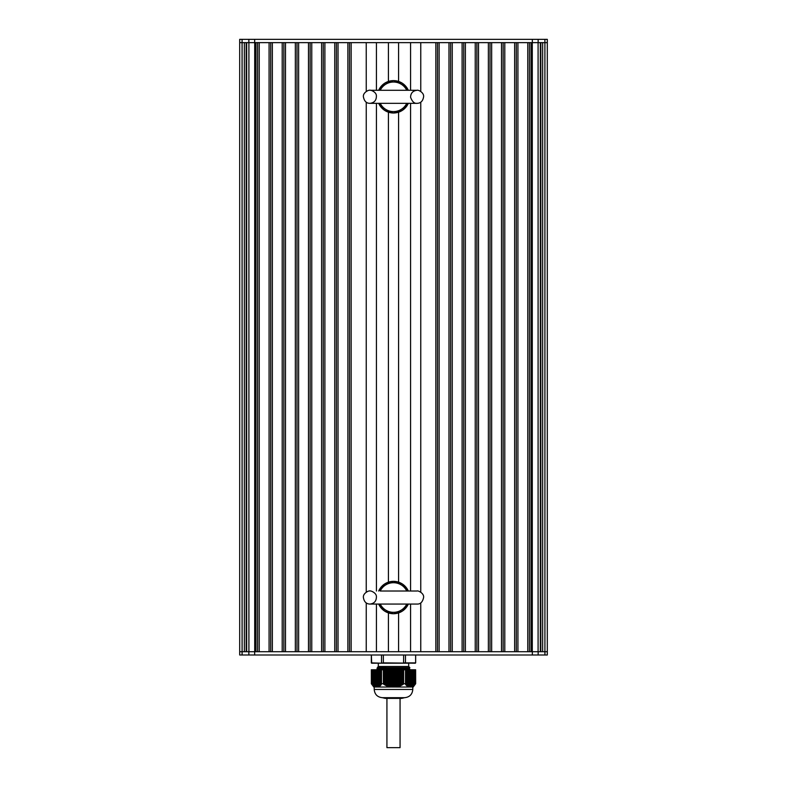 <?xml version="1.0" encoding="UTF-8"?>
<svg xmlns="http://www.w3.org/2000/svg" width="787" height="787" viewBox="0 0 787 787"><rect width="100%" height="100%" fill="white"/><g stroke="black" fill="none" stroke-linecap="round" stroke-linejoin="round"><path stroke-width="1.18" d="M371.366 683.726L371.336 669.776L371.385 683.755L371.366 669.776L381.498 669.776L381.498 683.755L381.518 669.776L403.613 669.776L403.613 683.755L403.652 669.776L415.615 669.776L415.261 684.178M415.664 683.726L415.634 669.776L415.664 683.726L413.205 687.012L408.384 686.923L405.472 684.336L405.502 669.776L405.502 683.755M383.348 669.776L383.387 683.755L383.387 669.776M383.348 683.726L381.518 683.726M405.482 683.726L403.652 683.726M403.613 683.755L400.514 685.782L396.628 687.012L389.673 686.923L383.387 683.755M413.667 669.776L413.765 685.664L412.299 686.648M413.687 685.89L413.775 669.776L413.785 685.654M414.159 669.776L414.159 685.339L414.277 669.776L414.169 685.447L414.66 684.926M411.808 686.854L411.808 669.776L411.817 686.825M410.834 687.012L410.834 669.776L410.784 687.012M411.198 669.776L411.326 686.962M412.791 686.382L412.791 669.776L412.801 686.362M410.342 687.012L410.342 669.776L410.283 687.012M413.283 686.057L413.283 669.776L413.293 686.038M409.702 687.012L409.84 669.776L409.84 686.972M408.384 669.776L408.266 686.864M407.892 669.776L407.774 686.569M407.4 669.776L407.282 686.205M406.909 669.776L406.79 685.782M407.873 686.057L407.873 669.776L407.853 686.038M406.417 669.776L406.299 685.31M406.879 685.339L406.879 669.776L406.889 685.29M405.895 684.228L405.895 669.776L405.807 684.788M415.142 669.776L414.788 684.788L414.788 669.776M414.159 685.339L413.805 669.776M412.181 669.776L411.906 687.012M381.498 683.755L380.583 685.428L378.222 687.012L374.789 686.923L371.385 683.755M376.658 687.012L376.658 669.776L376.717 687.012M377.16 686.972L377.16 669.776L377.298 687.012M376.166 687.012L376.166 669.776L376.216 687.012M379.147 686.038L379.127 669.776L379.127 686.057M375.674 686.962L375.802 669.776M380.111 685.29L380.111 669.776L380.121 685.339M374.789 686.923L374.681 669.776M375.183 686.825L375.183 669.776L375.192 686.854M374.297 686.638L374.189 669.776M374.691 686.628L374.691 669.776L374.701 686.648M373.805 686.294L373.697 669.776M373.313 685.89L373.195 669.776M373.707 686.038L373.707 669.776L373.717 686.057M372.231 684.72L372.349 669.776M371.828 684.336L371.671 669.776M381.193 684.788L381.085 669.776L381.105 684.228M380.701 685.31L380.583 669.776M380.21 685.782L380.091 669.776M379.718 686.205L379.6 669.776M379.226 686.569L379.108 669.776M378.734 686.864L378.616 669.776M372.723 685.211L372.841 669.776M371.739 684.178L371.858 669.776M396.628 687.012L408.778 687.012M394.858 669.776L395.113 687.012M378.222 687.012L390.372 687.012M391.887 687.012L392.142 669.776M371.336 683.726L373.795 687.012L375.094 687.012M394.11 669.776L394.11 687.012L393.874 669.776M393.126 669.776L393.126 687.012L392.89 669.776M393.5 697.685L382.423 697.685L385.296 698.394L401.704 698.394L404.577 697.685L393.5 697.685M412.791 687.012L412.791 689.471L374.209 689.471C374.701 694.459 377.435 697.193 382.423 697.685M385.876 666.835L377.75 667.051L385.876 666.835L383.397 667.72L377.091 668.065L377.081 668.891L409.879 667.691L409.024 668.497L377.898 669.776M377.091 668.901L377.976 669.707M377.091 668.065L377.976 667.238M409.024 668.468L409.919 669.314L399.648 669.776M383.397 667.72L409.693 667.72M377.75 667.051L378.311 666.491L408.689 666.491L409.879 667.691M408.689 666.491L408.689 663.205L371.661 663.205M371.366 655L371.69 663.205L383.426 663.205L381.518 662.88L381.518 655M383.426 663.205L403.574 663.205L403.652 655M415.339 663.205L383.348 662.88L383.348 655M381.764 663.205L371.366 662.88M405.482 655L405.482 662.88L403.652 662.88M405.482 662.88L415.634 662.88L415.634 655M532.337 655L532.337 651.715L547.309 651.715L547.309 42.636L254.663 42.636L255.942 42.636L255.942 651.715L254.663 651.715L532.337 651.715L531.058 651.715L531.058 42.636L532.337 42.636L532.337 39.35L239.691 39.35L239.691 651.715L239.691 42.636L239.691 651.715L254.663 651.715L254.663 655L547.309 655L547.309 39.35L532.337 39.35M542.656 651.715L542.656 42.636M540.826 651.715L540.826 42.636M540.335 651.715L540.335 42.636M529.415 651.715L529.415 42.636M527.772 651.715L527.772 42.636L517.925 42.636L517.925 651.715L527.772 651.715M516.282 651.715L516.282 42.636M514.639 651.715L514.639 42.636L504.792 42.636L504.792 651.715L514.639 651.715M503.149 651.715L503.149 42.636M501.506 651.715L501.506 42.636L491.659 42.636L491.659 651.715L501.506 651.715M490.016 651.715L490.016 42.636M488.373 651.715L488.373 42.636L478.526 42.636L478.526 651.715L488.373 651.715M476.883 651.715L476.883 42.636M475.24 651.715L475.24 42.636L465.392 42.636L465.392 651.715L475.24 651.715M463.75 651.715L463.75 42.636M462.107 651.715L462.107 42.636L452.25 42.636L452.25 651.715L462.107 651.715M450.617 651.715L450.617 42.636M448.974 651.715L448.974 42.636L439.116 42.636L439.116 651.715L448.974 651.715M437.474 651.715L437.474 42.636M420.75 651.715L420.75 602.921L420.76 651.715L435.841 651.715L435.841 42.636L420.76 42.636L420.76 91.43L420.75 42.636M420.76 592.158L420.76 102.192L420.75 592.158M410.578 651.715L410.578 604.062M410.578 591.017L410.578 103.333M410.578 90.289L410.578 42.636M398.586 651.715L398.586 612.906M398.586 582.173L398.586 112.177M398.586 81.445L398.586 42.636M388.414 651.715L388.414 612.906M388.414 582.173L388.414 112.177M388.414 81.445L388.414 42.636M376.422 651.715L376.422 604.062M376.422 591.017L376.422 103.333M376.422 90.289L376.422 42.636M366.25 651.715L366.25 602.921L366.24 651.715L351.159 651.715L351.159 42.636L366.24 42.636L366.25 91.43L366.24 42.636M366.25 592.158L366.25 102.192L366.24 592.158M349.526 651.715L349.526 42.636M347.884 651.715L347.884 42.636L338.026 42.636L338.026 651.715L347.884 651.715M336.383 651.715L336.383 42.636M334.75 651.715L334.75 42.636L324.893 42.636L324.893 651.715L334.75 651.715M323.25 651.715L323.25 42.636M321.608 651.715L321.608 42.636L311.76 42.636L311.76 651.715L321.608 651.715M310.117 651.715L310.117 42.636M308.474 651.715L308.474 42.636L298.627 42.636L298.627 651.715L308.474 651.715M296.984 651.715L296.984 42.636M295.341 651.715L295.341 42.636L285.494 42.636L285.494 651.715L295.341 651.715M283.851 651.715L283.851 42.636M282.208 651.715L282.208 42.636L272.361 42.636L272.361 651.715L282.208 651.715M270.718 651.715L270.718 42.636M269.075 651.715L269.075 42.636L259.228 42.636L259.228 651.715L269.075 651.715M257.585 651.715L257.585 42.636M246.665 651.715L246.665 42.636M246.174 651.715L246.174 42.636M244.344 651.715L244.344 42.636M254.663 39.35L254.663 42.636L239.691 42.636L239.701 651.715L239.691 42.636M239.691 651.715L239.691 655L254.663 655M398.812 698.394L386.929 698.394L386.929 747.65L388.188 747.65M400.062 698.394L400.062 747.65L386.929 747.65M369.929 604.062L369.929 604.062C374.189 603.57 376.353 601.179 376.412 596.89C376.727 592.68 370.087 590.358 369.929 591.017C369.231 590.299 362.748 593.142 363.407 597.54C364.086 601.78 366.26 603.954 369.929 604.062L417.071 604.062C420.425 604.229 422.599 602.055 423.593 597.54C424.341 593.182 417.69 590.289 417.071 591.017L380.2 591.017A14.776 14.776 0 0 1 406.761 591.017M406.761 604.062A14.776 14.776 0 0 1 380.249 604.082M380.239 90.289A14.776 14.776 0 0 1 406.761 90.289M406.761 103.333A14.776 14.776 0 0 1 380.249 103.353M395.349 669.776L395.349 687.012M395.586 669.776L395.586 687.012M396.343 669.776L396.343 687.012M396.077 669.776L396.077 686.854M394.366 669.776L394.366 687.012M394.602 669.776L394.602 687.012M395.094 669.776L395.094 686.992M397.327 669.776L397.327 686.923M397.061 669.776L397.061 686.648M393.382 669.776L393.382 687.012M393.618 669.776L393.618 687.012M395.851 669.776L395.851 686.894M398.311 669.776L398.311 686.638M398.045 669.776L398.045 686.382M396.835 669.776L396.835 686.707M392.398 669.776L392.398 687.012M392.634 669.776L392.634 687.012M399.294 669.776L399.294 686.294M399.039 669.776L399.039 686.057M397.819 669.776L397.819 686.451M391.414 669.776L391.414 687.012M391.651 669.776L391.651 687.012M400.278 669.776L400.278 685.89M400.022 669.776L400.022 685.674M398.802 669.776L398.802 686.136M390.431 669.776L390.431 687.012M390.657 669.776L390.657 687.012M391.149 669.776L391.149 686.894M401.262 669.776L401.262 685.428M401.006 669.776L401.006 685.231M399.786 669.776L399.786 685.772M390.165 669.776L390.165 686.707M391.906 669.776L391.906 686.992M402.246 669.776L402.246 684.916M401.99 669.776L401.99 684.739M400.77 669.776L400.77 685.339M389.447 669.776L389.447 686.864M389.673 669.776L389.673 686.923M390.923 669.776L390.923 686.854M403.2 669.776L403.2 684.336M402.974 669.776L402.974 684.188M401.754 669.776L401.754 684.857M388.463 669.776L388.463 686.569M388.689 669.776L388.689 686.638M389.181 669.776L389.181 686.451M389.939 669.776L389.939 686.648M402.737 669.776L402.737 684.326M387.47 669.776L387.47 686.205M387.706 669.776L387.706 686.294M388.198 669.776L388.198 686.136M388.955 669.776L388.955 686.382M386.486 669.776L386.486 685.782M386.722 669.776L386.722 685.89M387.214 669.776L387.214 685.772M387.961 669.776L387.961 686.057M385.502 669.776L385.502 685.31M385.738 669.776L385.738 685.428M386.23 669.776L386.23 685.339M386.978 669.776L386.978 685.674M385.246 669.776L385.246 684.857M385.994 669.776L385.994 685.231M383.544 669.776L383.544 684.139M385.01 669.776L385.01 684.739M384.754 669.776L384.754 684.916M384.518 669.776L384.518 684.788M384.263 669.776L384.263 684.326M384.026 669.776L384.026 684.188M383.8 669.776L383.8 684.336M403.456 669.776L403.456 684.139M402.482 669.776L402.482 684.788M401.498 669.776L401.498 685.31M400.514 669.776L400.514 685.782M399.53 669.776L399.53 686.205M398.537 669.776L398.537 686.569M397.553 669.776L397.553 686.864M396.569 669.776L396.569 687.012M411.335 669.776L411.335 687.012M410.844 669.776L410.844 687.012M412.299 669.776L412.299 686.608L412.309 669.776M410.352 669.776L410.352 687.012M411.69 669.776L411.69 686.894M409.86 669.776L409.86 687.012M410.706 669.776L410.706 687.012M412.673 669.776L412.673 686.451M409.368 669.776L409.368 687.012M410.214 669.776L410.214 687.012M413.175 669.776L413.175 686.136M408.876 669.776L408.876 687.012M409.722 669.776L409.722 686.992M414.769 669.776L414.769 684.72L414.769 669.776M409.23 669.776L409.23 686.854M414.651 669.776L414.651 684.857M408.738 669.776L408.738 686.648M408.246 669.776L408.246 686.382M407.755 669.776L407.755 686.057M407.263 669.776L407.263 685.674M406.387 669.776L406.387 684.769L406.397 669.776M406.771 669.776L406.771 685.231M406.279 669.776L406.279 684.739M405.787 669.776L405.787 684.188M415.329 669.776L415.329 684.139M414.296 669.776L414.296 685.31M413.303 669.776L413.303 686.205M412.811 669.776L412.811 686.569M412.319 669.776L412.319 686.864M411.827 669.776L411.827 687.012M377.632 669.776L377.632 687.012M378.124 669.776L378.124 687.012M377.77 669.776L377.77 686.854M377.14 669.776L377.14 687.012M377.278 669.776L377.278 686.992M378.262 669.776L378.262 686.648M376.648 669.776L376.648 687.012M376.786 669.776L376.786 687.012M378.754 669.776L378.754 686.382M376.156 669.776L376.156 687.012M376.294 669.776L376.294 687.012M379.245 669.776L379.245 686.057M375.665 669.776L375.665 687.012M379.737 669.776L379.737 685.674M375.173 669.776L375.173 687.012M375.31 669.776L375.31 686.894M380.229 669.776L380.229 685.231M374.819 669.776L374.819 686.707M380.721 669.776L380.721 684.739M381.213 669.776L381.213 684.188M380.613 669.776L380.613 684.769L380.603 669.776M374.327 669.776L374.327 686.451M373.825 669.776L373.825 686.136M374.209 669.776L374.209 686.353L374.199 669.776M373.333 669.776L373.333 685.772M372.704 669.776L372.704 685.31M373.225 669.776L373.225 685.654L373.215 669.776M372.212 669.776L372.212 684.788M547.299 651.715L547.299 42.636M544.919 655L544.899 39.35M538.092 651.715L538.092 42.636M532.287 651.715L532.287 42.636M254.713 651.715L254.713 42.636M248.908 651.715L248.908 42.636M242.101 655L242.081 39.35M248.849 39.35L248.849 42.636M538.151 39.35L538.151 42.636M538.151 655L538.151 651.715M248.849 655L248.849 651.715M378.685 591.017A16.183 16.183 0 0 1 408.315 591.017L402.354 583.974L393.5 581.337L384.646 583.974L378.675 591.017M408.315 604.062A16.183 16.183 0 0 1 378.685 604.062L384.646 611.106L393.5 613.742L402.354 611.106L408.325 604.062M378.685 90.289A16.183 16.183 0 0 1 408.315 90.289L402.354 83.245L393.5 80.608L384.646 83.245L378.675 90.289M408.315 103.333A16.183 16.183 0 0 1 378.685 103.333L384.646 110.377L393.5 113.013L402.354 110.377L408.325 103.333M405.905 669.776L405.905 684.277M381.095 669.776L381.095 684.277M412.791 689.471C412.299 694.459 409.565 697.193 404.577 697.685M374.209 687.012L374.209 689.471M378.311 666.491L378.311 663.205M415.664 662.88L415.664 655M371.336 662.88L371.336 655M417.071 90.289L369.929 90.289C370.047 89.659 376.56 91.843 376.393 95.955C376.442 100.352 374.287 102.812 369.929 103.333L417.071 103.333C414.356 103.707 412.191 101.661 410.568 97.195C410.765 93.033 412.929 90.731 417.071 90.289L417.071 90.289C418.035 89.61 424.252 92.561 423.593 96.811C422.904 101.051 420.74 103.225 417.071 103.333M369.929 90.289C369.231 89.57 362.748 92.413 363.407 96.811C364.243 101.189 366.417 103.363 369.929 103.333L380.2 103.333"/></g></svg>
